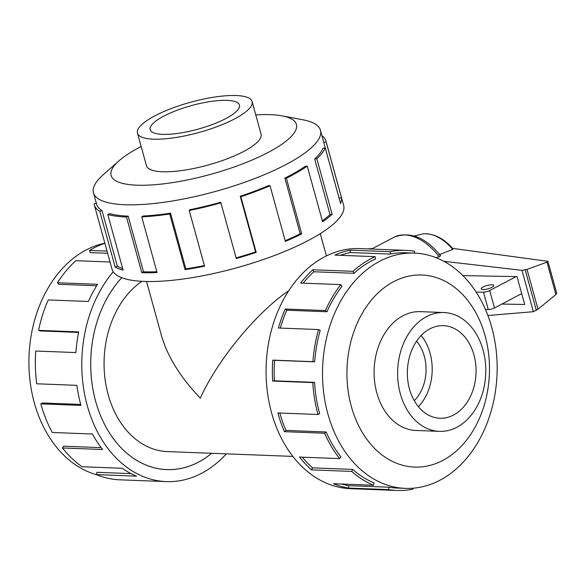 <?xml version="1.0" encoding="UTF-8"?>
<svg xmlns="http://www.w3.org/2000/svg" width="586" height="586" viewBox="0 0 586 586"><rect width="100%" height="100%" fill="white"/><g stroke="black" fill="none" stroke-linecap="round" stroke-linejoin="round"><path stroke-width="0.88" d="M121.771 277.727A108.095 80.136 92.2 0 0 95.643 401.227A108.117 80.15 -87.8 0 1 121.749 277.72M288.7 290.766C256.727 312.323 217.435 360.06 200.309 398.158C180.437 377.391 167.471 356.486 161.406 335.434L146.551 281.485M141.951 281.309A90.098 66.789 92.2 0 0 108.168 394.627A90.098 66.789 92.2 0 0 167.435 451.601L292.861 456.406M414.265 400.692A38.061 28.216 92.2 0 0 424.33 356.31A38.061 28.216 92.2 0 0 416.551 341.206M400.326 393.77A59.45 44.067 92.2 0 0 439.427 431.355A59.45 44.067 92.2 0 0 483.091 350.142A59.45 44.067 92.2 0 0 443.983 312.55A59.45 44.067 92.2 0 0 400.326 393.77M418.404 406.713A46.331 34.347 92.2 0 0 430.087 353.277A46.331 34.347 92.2 0 0 421.136 335.514M409.453 388.95A46.331 34.347 -87.8 0 1 443.485 325.662A46.331 34.347 -87.8 0 1 473.957 354.955A46.331 34.347 -87.8 0 1 439.932 418.25A46.331 34.347 -87.8 0 1 409.453 388.95M153.407 139.168A59.45 15.69 -15.4 0 0 218.204 126.21A59.45 15.69 -15.4 0 0 252.105 101.568A59.45 15.69 -15.4 0 0 236.173 95.54A59.45 15.69 -15.4 0 0 171.376 108.498A59.45 15.69 -15.4 0 0 137.476 133.139A59.45 15.69 -15.4 0 0 153.407 139.168M162.542 134.355A46.331 12.233 164.6 0 1 150.126 129.653A46.331 12.233 164.6 0 1 176.547 110.454A46.331 12.233 164.6 0 1 227.038 100.353A46.331 12.233 164.6 0 1 239.454 105.048A46.331 12.233 164.6 0 1 213.04 124.254A46.331 12.233 164.6 0 1 162.542 134.355M96.807 474.785A117.727 87.277 -87.8 0 1 34.274 402.663A117.727 87.277 -87.8 0 1 104.843 243.175M226.299 453.857A120.13 89.057 -87.8 0 1 166.285 481.604A120.13 89.057 -87.8 0 1 87.263 405.644A120.13 89.057 -87.8 0 1 113.237 271.838M78.619 332.423L40.302 330.951L38.581 330.365L78.722 331.903A120.13 89.057 92.2 0 0 75.887 352.567L35.746 351.029A120.13 89.057 92.2 0 0 36.742 383.793L76.883 385.332A120.13 89.057 92.2 0 0 80.956 405.402L40.815 403.864A120.13 89.057 92.2 0 0 52.271 432.468L92.42 434.014A120.13 89.057 92.2 0 0 102.594 449.506L62.446 447.968A120.13 89.057 92.2 0 0 82.099 466.749L122.247 468.287A120.13 89.057 92.2 0 0 136.501 476.147L96.36 474.601A120.13 89.057 92.2 0 0 119.837 479.824L166.285 481.604M96.36 474.601L96.924 472.309L131.074 473.62M62.446 447.968L63.691 446.202L101.158 447.638M421.73 311.701A59.472 44.089 92.2 0 0 420.484 311.627A59.472 44.089 92.2 0 0 376.805 392.876A59.472 44.089 92.2 0 0 415.928 430.483A59.472 44.089 92.2 0 0 417.173 430.505M491.793 327.537A117.727 87.277 92.2 0 0 414.346 253.093A117.727 87.277 92.2 0 0 327.882 413.928A117.727 87.277 92.2 0 0 405.322 488.372A117.727 87.277 92.2 0 0 491.793 327.537M485.113 335.793A96.104 71.243 92.2 0 0 393.594 281.69A96.104 71.243 92.2 0 0 351.307 406.318A96.104 71.243 92.2 0 0 442.826 460.42A96.104 71.243 92.2 0 0 485.113 335.793M406.223 250.376L359.775 248.596A120.13 89.057 92.2 0 0 271.545 412.712A120.13 89.057 92.2 0 0 350.567 488.68L397.015 490.46A120.13 89.057 -87.8 0 1 388.643 489.603L348.502 488.065A120.13 89.057 -87.8 0 1 333.39 483.699L373.531 485.237L374.095 482.937A117.727 87.277 -87.8 0 1 352.677 469.393L351.681 471.415L311.54 469.877A120.13 89.057 -87.8 0 1 299.483 457.058L339.624 458.596L340.862 456.838A117.727 87.277 -87.8 0 1 326.146 431.97L324.607 433.222L284.459 431.684A120.13 89.057 -87.8 0 1 277.845 412.954L317.993 414.492A120.13 89.057 -87.8 0 1 312.785 382.592L272.637 381.054A120.13 89.057 -87.8 0 1 272.776 360.119L312.924 361.665A120.13 89.057 -87.8 0 1 318.557 329.552L278.416 328.014A120.13 89.057 -87.8 0 1 285.279 309.02L325.42 310.565A120.13 89.057 -87.8 0 1 340.781 284.606L300.64 283.06A120.13 89.057 -87.8 0 1 312.873 269.78L353.014 271.318A120.13 89.057 -87.8 0 1 375.055 256.653L334.914 255.115A120.13 89.057 -87.8 0 1 350.091 250.163L390.232 251.702A120.13 89.057 -87.8 0 1 406.223 250.376A120.13 89.057 -87.8 0 1 414.595 251.233L414.39 253.093M390.232 251.702L390.459 254.075A117.727 87.277 -87.8 0 1 406.135 252.778L414.346 253.093M390.459 254.075L350.318 252.537A117.727 87.277 92.2 0 0 340.495 255.328M353.014 271.318L353.988 273.303A117.727 87.277 -87.8 0 1 375.589 258.924L375.055 256.653M353.988 273.303L313.84 271.757A117.727 87.277 92.2 0 0 303.138 283.155M325.42 310.565L326.944 311.759A117.727 87.277 -87.8 0 1 341.997 286.32L340.781 284.606M326.944 311.759L286.803 310.221A117.727 87.277 92.2 0 0 280.291 328.079M312.924 361.665L314.697 361.84A117.727 87.277 -87.8 0 1 320.22 330.365L318.557 329.552M314.697 361.84L274.556 360.295A117.727 87.277 92.2 0 0 274.416 380.812L272.637 381.054M317.993 414.492L319.663 413.613A117.727 87.277 -87.8 0 1 314.557 382.35L274.416 380.812M146.339 165.296A59.472 15.697 -15.4 0 0 146.434 165.728A59.472 15.697 -15.4 0 0 162.366 171.757A59.472 15.697 -15.4 0 0 227.185 158.799A59.472 15.697 -15.4 0 0 261.1 134.143A59.472 15.697 -15.4 0 0 260.96 133.725M141.16 146.507A96.104 25.366 -15.4 0 0 118.995 160.813L103.114 174.87A117.727 31.08 -15.4 0 0 93.467 192.809A117.727 31.08 -15.4 0 0 125.008 204.741A117.727 31.08 -15.4 0 0 253.328 179.089A117.727 31.08 -15.4 0 0 320.461 130.282A117.727 31.08 -15.4 0 0 302.991 119.815L282.152 115.874A96.104 25.366 -15.4 0 0 270.666 114.673A96.104 25.366 -15.4 0 0 255.782 114.937M118.995 160.813A96.104 25.366 -15.4 0 0 136.86 185.198A96.104 25.366 -15.4 0 0 261.202 155.92A96.104 25.366 -15.4 0 0 282.152 115.874M170.519 213.172A117.727 31.08 164.6 0 1 143.101 216.007L141.731 216.886L157.063 272.541A120.13 31.71 164.6 0 1 141.805 272.68L126.473 217.018A120.13 31.71 164.6 0 1 107.78 214.535L123.111 270.19A120.13 31.71 164.6 0 1 115.134 266.974L99.796 211.312A120.13 31.71 164.6 0 1 94.287 204.836L112.021 269.238A120.13 31.71 -15.4 0 0 144.215 281.419A120.13 31.71 -15.4 0 0 275.156 255.24A120.13 31.71 -15.4 0 0 343.66 205.437L325.919 141.036A120.13 31.71 164.6 0 1 326.109 141.937L341.448 197.599A120.13 31.71 164.6 0 1 340.561 203.532L325.23 147.87L322.93 148.375A117.727 31.08 164.6 0 1 314.689 158.953L316.821 158.667L332.152 214.33A120.13 31.71 164.6 0 1 322.586 221.801L307.254 166.146L305.313 166.278A117.727 31.08 164.6 0 1 284.869 178.115L286.393 178.225L301.724 233.88A120.13 31.71 164.6 0 1 285.367 241.417L270.036 185.762L268.835 185.506A117.727 31.08 164.6 0 1 240.245 196.259L240.861 196.735L256.192 252.39A120.13 31.71 164.6 0 1 236.275 258.499L220.732 202.236A117.727 31.08 164.6 0 1 189.644 209.781L189.227 210.528L204.558 266.19A120.13 31.71 164.6 0 1 185.044 269.655L169.713 213.993L170.519 213.172L185.85 268.835A117.727 31.08 -15.4 0 0 204.382 265.561M94.287 204.836A120.13 31.71 164.6 0 1 94.09 203.943L96.36 203.335M99.796 211.312L102.008 210.542A117.727 31.08 164.6 0 1 96.602 204.199L93.467 192.809M102.008 210.542L117.339 266.205A117.727 31.08 -15.4 0 0 122.672 268.608M126.473 217.018L128.144 216.131A117.727 31.08 164.6 0 1 109.824 213.7L107.78 214.535M483.106 287.015A6.541 1.729 164.6 0 1 489.757 284.942A6.541 1.729 164.6 0 1 493.8 285.448A6.541 1.729 164.6 0 1 491.881 287.352A6.541 1.729 164.6 0 1 485.237 289.433A6.541 1.729 164.6 0 1 481.187 288.92A6.541 1.729 164.6 0 1 483.106 287.015M516.134 276.599L489.691 290.539A4.761 1.253 164.6 0 1 483.479 292.165L476.14 292.084M485.472 309.555L488.277 309.584A4.761 1.253 -15.4 0 0 494.489 307.958L521.694 293.623M488.277 309.584L483.479 292.165M462.867 275.596L517.013 276.621L524.69 304.493L501.887 304.061M367.495 248.889L372.484 248.589M487.882 315.51L533.355 311.708L537.999 309.218L555.887 294.516L556.685 293.176L547.91 261.327L546.972 262.147L527.026 269.399L521.958 270.336L443.822 261.29M533.355 311.708L521.958 270.336M435.999 257.664L439.222 256.756L440.635 255.716C425.495 237.198 409.936 231.06 393.946 237.279A52.037 32.105 62.2 0 1 439.222 256.756M452.619 248.398L547.91 261.327M452.685 249.438L452.978 248.816C444.422 238.978 435.134 233.953 425.121 233.763A42.485 26.216 62.2 0 1 452.685 249.438L438.995 254.749M555.887 294.516L546.972 262.147M537.999 309.218L527.026 269.399M414.339 236.012L421.056 234.305A42.485 26.216 62.2 0 1 425.121 233.763M117.339 266.205L115.134 266.974M320.461 130.282L323.604 141.673A117.727 31.08 164.6 0 1 323.794 142.552L326.109 141.937M323.794 142.552L339.126 198.215L341.448 197.599M321.926 135.593A120.13 31.71 164.6 0 1 325.919 141.036M314.689 158.953L330.021 214.608L332.152 214.33M322.3 220.775A117.727 31.08 -15.4 0 0 330.021 214.608M325.23 147.87A120.13 31.71 164.6 0 1 316.821 158.667M284.869 178.115L300.2 233.777L301.724 233.88M285.177 240.736A117.727 31.08 -15.4 0 0 300.2 233.777M307.254 166.146A120.13 31.71 164.6 0 1 286.393 178.225M240.245 196.259L255.577 251.921L256.192 252.39M236.107 257.884A117.727 31.08 -15.4 0 0 255.577 251.921M270.036 185.762A120.13 31.71 164.6 0 1 240.861 196.735M185.85 268.835L185.044 269.655M220.944 202.837A120.13 31.71 164.6 0 1 189.227 210.528M128.144 216.131L143.475 271.794A117.727 31.08 -15.4 0 0 156.843 271.736M143.475 271.794L141.805 272.68M169.713 213.993A120.13 31.71 164.6 0 1 141.731 216.886M314.557 382.35L312.785 382.592M274.556 360.295L272.776 360.119M286.803 310.221L285.279 309.02M313.84 271.757L312.873 269.78M350.318 252.537L350.091 250.163M397.015 490.46A120.13 89.057 -87.8 0 0 413.005 489.134L412.918 488.219M405.322 488.372L397.11 488.057A117.727 87.277 -87.8 0 1 388.906 487.215L388.643 489.603M388.906 487.215L348.765 485.677L348.502 488.065M341.367 483.999A117.727 87.277 92.2 0 0 348.765 485.677M352.677 469.393L312.536 467.855L311.54 469.877M302.222 457.161A117.727 87.277 92.2 0 0 312.536 467.855M373.531 485.237A120.13 89.057 -87.8 0 1 351.681 471.415M326.146 431.97L286.005 430.424L284.459 431.684M279.786 413.027A117.727 87.277 92.2 0 0 286.005 430.424M339.624 458.596A120.13 89.057 -87.8 0 1 324.607 433.222M40.815 403.864L42.485 402.978L80.7 404.45M107.626 253.269L90.244 252.603L89.548 250.412L107.026 251.086M110.029 262.001L75.836 260.689A120.13 89.057 92.2 0 0 57.428 282.76L97.569 284.298A120.13 89.057 92.2 0 0 88.391 301.468L48.25 299.929A120.13 89.057 92.2 0 0 38.581 330.365M104.872 243.271A120.13 89.057 92.2 0 0 89.548 250.412M96.653 285.756L58.768 284.305L57.428 282.76M211.707 453.293A108.117 80.15 -87.8 0 1 166.746 469.606A108.117 80.15 -87.8 0 1 95.628 401.234A108.095 80.136 92.2 0 0 166.746 469.576A108.095 80.136 92.2 0 0 211.678 453.293M494.489 307.958L489.691 290.539M536.373 310.441L525.232 269.978M326.409 255.906L320.271 233.638M414.683 430.41L439.427 431.355M261.195 134.582L252.105 101.568M371.619 249.05L393.946 237.279M146.573 166.153L137.476 133.139M419.239 311.606L443.983 312.55M165.069 469.518L166.746 469.576"/></g></svg>
